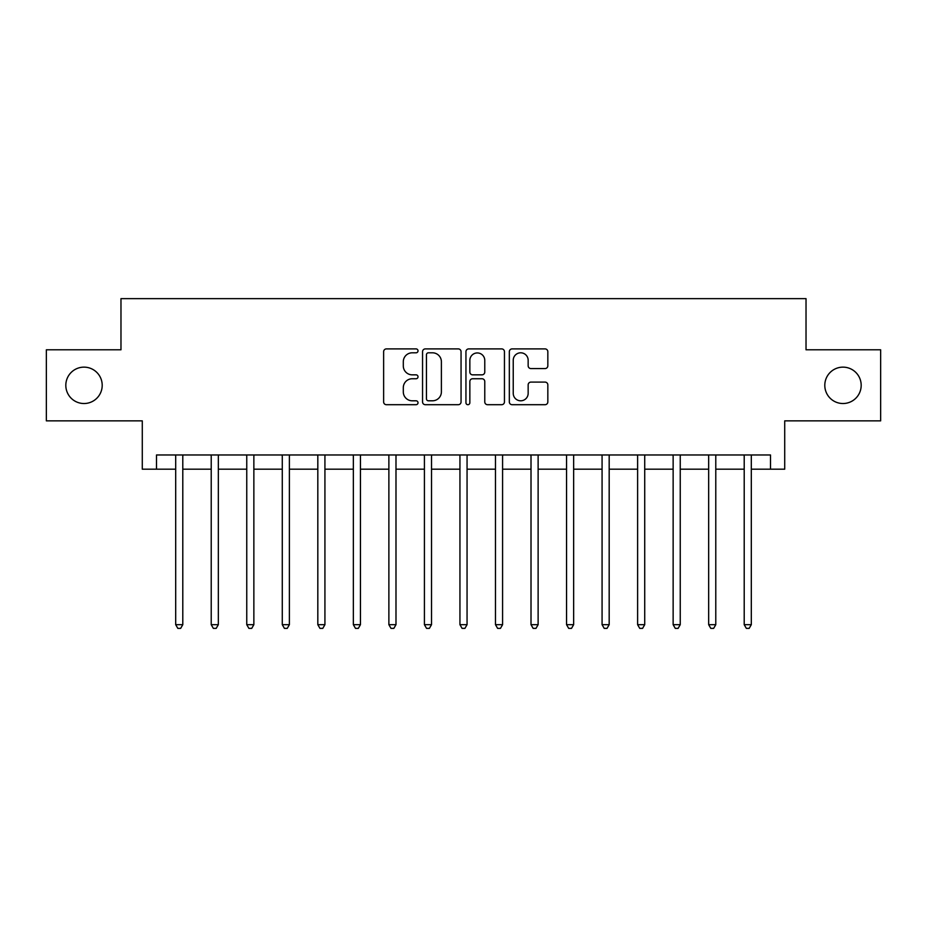 <?xml version="1.0" encoding="UTF-8"?>
<svg xmlns="http://www.w3.org/2000/svg" width="927" height="927" viewBox="0 0 927 927"><rect width="100%" height="100%" fill="white"/><g stroke="black" fill="none" stroke-linecap="round" stroke-linejoin="round"><path stroke-width="1.39" d="M418.019 350.858A1.958 1.958 0 0 0 416.072 348.9L386.42 348.9A2.793 2.793 0 0 0 383.627 351.692L383.627 401.912A2.793 2.793 0 0 0 386.42 404.705L416.072 404.705A1.958 1.958 0 0 0 418.019 402.747A1.958 1.958 0 0 0 416.072 400.8L412.225 400.8A8.934 8.934 0 0 1 403.303 391.866L403.303 387.683A8.934 8.934 0 0 1 412.225 378.749L416.072 378.749A1.958 1.958 0 0 0 418.019 376.802A1.958 1.958 0 0 0 416.072 374.844L412.225 374.844A8.934 8.934 0 0 1 403.303 365.922L403.303 361.739A8.934 8.934 0 0 1 412.225 352.805L416.072 352.805A1.958 1.958 0 0 0 418.019 350.858M824.798 385.331A18.192 18.192 0 0 0 842.991 403.523A18.192 18.192 0 0 0 861.183 385.331A18.192 18.192 0 0 0 842.991 367.138A18.192 18.192 0 0 0 824.798 385.331M65.817 385.331A18.192 18.192 0 0 0 84.009 403.523A18.192 18.192 0 0 0 102.202 385.331A18.192 18.192 0 0 0 84.009 367.138A18.192 18.192 0 0 0 65.817 385.331M545.041 368.575A2.793 2.793 0 0 0 547.834 365.783L547.834 351.692A2.793 2.793 0 0 0 545.041 348.9L512.121 348.9A2.793 2.793 0 0 0 509.329 351.692L509.329 401.912A2.793 2.793 0 0 0 512.121 404.705L545.041 404.705A2.793 2.793 0 0 0 547.834 401.912L547.834 384.89A2.793 2.793 0 0 0 545.041 382.098L530.951 382.098A2.793 2.793 0 0 0 528.158 384.89L528.158 393.338A7.462 7.462 0 0 1 520.696 400.8A7.462 7.462 0 0 1 513.234 393.338L513.234 360.267A7.462 7.462 0 0 1 520.696 352.805A7.462 7.462 0 0 1 528.158 360.267L528.158 365.783A2.793 2.793 0 0 0 530.951 368.575L545.041 368.575M156.501 469.189L156.501 454.972L770.499 454.972L770.499 469.189L784.717 469.189L784.717 420.858L880.65 420.858L880.65 349.792L806.026 349.792L806.026 298.633L120.974 298.633L120.974 349.792L46.35 349.792L46.35 420.858L142.283 420.858L142.283 469.189L175.69 469.189M461.055 351.692A2.793 2.793 0 0 0 458.274 348.9L425.342 348.9A2.793 2.793 0 0 0 422.55 351.692L422.55 401.912A2.793 2.793 0 0 0 425.342 404.705L458.274 404.705A2.793 2.793 0 0 0 461.055 401.912L461.055 351.692M468.726 348.9L501.658 348.9A2.793 2.793 0 0 1 504.45 351.692L504.45 401.912A2.793 2.793 0 0 1 501.658 404.705L487.567 404.705A2.793 2.793 0 0 1 484.775 401.912L484.775 381.542A2.793 2.793 0 0 0 481.982 378.749L472.643 378.749A2.793 2.793 0 0 0 469.85 381.542L469.85 402.747A1.958 1.958 0 0 1 467.892 404.705A1.958 1.958 0 0 1 465.945 402.747L465.945 351.692A2.793 2.793 0 0 1 468.726 348.9M182.793 469.189L211.217 469.189M218.332 469.189L246.756 469.189M253.859 469.189L282.283 469.189M289.386 469.189L317.822 469.189M324.925 469.189L353.349 469.189M360.452 469.189L388.877 469.189M395.991 469.189L424.415 469.189M431.518 469.189L459.943 469.189M467.057 469.189L495.481 469.189M502.585 469.189L531.009 469.189M538.123 469.189L566.548 469.189M573.651 469.189L602.075 469.189M609.178 469.189L637.614 469.189M644.717 469.189L673.141 469.189M680.244 469.189L708.668 469.189M715.783 469.189L744.207 469.189M751.31 469.189L770.499 469.189M428.413 352.805A1.958 1.958 0 0 0 426.455 354.763L426.455 398.842A1.958 1.958 0 0 0 428.413 400.8L432.457 400.8A8.934 8.934 0 0 0 441.391 391.866L441.391 361.739A8.934 8.934 0 0 0 432.457 352.805L428.413 352.805M484.775 360.406A7.462 7.462 0 0 0 477.312 352.944A7.462 7.462 0 0 0 469.85 360.406L469.85 372.063A2.793 2.793 0 0 0 472.643 374.844L481.982 374.844A2.793 2.793 0 0 0 484.775 372.063L484.775 360.406M183.14 454.972L183.001 455.331A2.839 2.839 0 0 0 182.793 456.397L182.793 624.671L175.69 624.671L175.69 456.397A2.839 2.839 0 0 0 175.481 455.331L175.342 454.972M182.793 624.671L180.661 628.367L177.822 628.367L175.69 624.671M218.679 454.972L218.529 455.331A2.839 2.839 0 0 0 218.332 456.397L218.332 624.671L211.217 624.671L211.217 456.397A2.839 2.839 0 0 0 211.02 455.331L210.869 454.972M218.332 624.671L216.2 628.367L213.349 628.367L211.217 624.671M254.207 454.972L254.068 455.331A2.839 2.839 0 0 0 253.859 456.397L253.859 624.671L246.756 624.671L246.756 456.397A2.839 2.839 0 0 0 246.547 455.331L246.397 454.972M253.859 624.671L251.727 628.367L248.888 628.367L246.756 624.671M289.745 454.972L289.595 455.331A2.839 2.839 0 0 0 289.386 456.397L289.386 624.671L282.283 624.671L282.283 456.397A2.839 2.839 0 0 0 282.075 455.331L281.935 454.972M289.386 624.671L287.254 628.367L284.415 628.367L282.283 624.671M325.273 454.972L325.134 455.331A2.839 2.839 0 0 0 324.925 456.397L324.925 624.671L317.822 624.671L317.822 456.397A2.839 2.839 0 0 0 317.613 455.331L317.463 454.972M324.925 624.671L322.793 628.367L319.954 628.367L317.822 624.671M360.812 454.972L360.661 455.331A2.839 2.839 0 0 0 360.452 456.397L360.452 624.671L353.349 624.671L353.349 456.397A2.839 2.839 0 0 0 353.141 455.331L353.002 454.972M360.452 624.671L358.32 628.367L355.481 628.367L353.349 624.671M396.339 454.972L396.188 455.331A2.839 2.839 0 0 0 395.991 456.397L395.991 624.671L388.877 624.671L388.877 456.397A2.839 2.839 0 0 0 388.68 455.331L388.529 454.972M395.991 624.671L393.859 628.367L391.009 628.367L388.877 624.671M431.866 454.972L431.727 455.331A2.839 2.839 0 0 0 431.518 456.397L431.518 624.671L424.415 624.671L424.415 456.397A2.839 2.839 0 0 0 424.207 455.331L424.068 454.972M431.518 624.671L429.386 628.367L426.547 628.367L424.415 624.671M467.405 454.972L467.254 455.331A2.839 2.839 0 0 0 467.057 456.397L467.057 624.671L459.943 624.671L459.943 456.397A2.839 2.839 0 0 0 459.746 455.331L459.595 454.972M467.057 624.671L464.925 628.367L462.075 628.367L459.943 624.671M502.932 454.972L502.793 455.331A2.839 2.839 0 0 0 502.585 456.397L502.585 624.671L495.481 624.671L495.481 456.397A2.839 2.839 0 0 0 495.273 455.331L495.134 454.972M502.585 624.671L500.453 628.367L497.614 628.367L495.481 624.671M538.471 454.972L538.32 455.331A2.839 2.839 0 0 0 538.123 456.397L538.123 624.671L531.009 624.671L531.009 456.397A2.839 2.839 0 0 0 530.812 455.331L530.661 454.972M538.123 624.671L535.991 628.367L533.141 628.367L531.009 624.671M573.998 454.972L573.859 455.331A2.839 2.839 0 0 0 573.651 456.397L573.651 624.671L566.548 624.671L566.548 456.397A2.839 2.839 0 0 0 566.339 455.331L566.188 454.972M573.651 624.671L571.519 628.367L568.68 628.367L566.548 624.671M609.537 454.972L609.387 455.331A2.839 2.839 0 0 0 609.178 456.397L609.178 624.671L602.075 624.671L602.075 456.397A2.839 2.839 0 0 0 601.866 455.331L601.727 454.972M609.178 624.671L607.046 628.367L604.207 628.367L602.075 624.671M645.065 454.972L644.925 455.331A2.839 2.839 0 0 0 644.717 456.397L644.717 624.671L637.614 624.671L637.614 456.397A2.839 2.839 0 0 0 637.405 455.331L637.255 454.972M644.717 624.671L642.585 628.367L639.746 628.367L637.614 624.671M680.603 454.972L680.453 455.331A2.839 2.839 0 0 0 680.244 456.397L680.244 624.671L673.141 624.671L673.141 456.397A2.839 2.839 0 0 0 672.932 455.331L672.793 454.972M680.244 624.671L678.112 628.367L675.273 628.367L673.141 624.671M716.131 454.972L715.98 455.331A2.839 2.839 0 0 0 715.783 456.397L715.783 624.671L708.668 624.671L708.668 456.397A2.839 2.839 0 0 0 708.471 455.331L708.321 454.972M715.783 624.671L713.651 628.367L710.8 628.367L708.668 624.671M751.658 454.972L751.519 455.331A2.839 2.839 0 0 0 751.31 456.397L751.31 624.671L744.207 624.671L744.207 456.397A2.839 2.839 0 0 0 743.999 455.331L743.86 454.972M751.31 624.671L749.178 628.367L746.339 628.367L744.207 624.671"/></g></svg>
